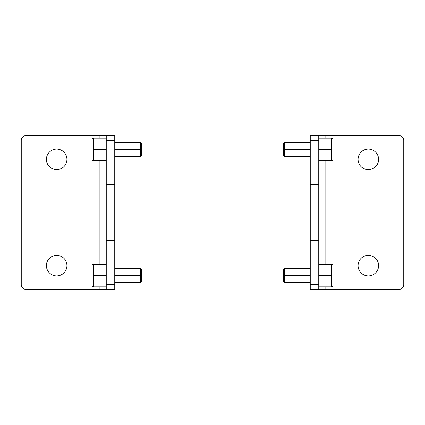 <?xml version="1.0" encoding="UTF-8"?>
<svg xmlns="http://www.w3.org/2000/svg" width="425" height="425" viewBox="0 0 425 425"><rect width="100%" height="100%" fill="white"/><g stroke="black" fill="none" stroke-linecap="round" stroke-linejoin="round"><path stroke-width="0.64" d="M368.332 255.356A10.269 10.269 0 0 0 358.062 265.625A10.269 10.269 0 0 0 368.332 275.894A10.269 10.269 0 0 0 378.606 265.625A10.269 10.269 0 0 0 368.332 255.356A10.269 10.269 0 0 1 378.606 265.625A10.269 10.269 0 0 1 368.332 275.894A10.269 10.269 0 0 1 358.062 265.625A10.269 10.269 0 0 1 368.332 255.356M368.332 149.106A10.269 10.269 0 0 0 358.062 159.375A10.269 10.269 0 0 0 368.332 169.644A10.269 10.269 0 0 0 378.606 159.375A10.269 10.269 0 0 0 368.332 149.106A10.269 10.269 0 0 1 378.606 159.375A10.269 10.269 0 0 1 368.332 169.644A10.269 10.269 0 0 1 358.062 159.375A10.269 10.269 0 0 1 368.332 149.106M403.75 284.633A4.723 4.723 0 0 1 399.027 289.356L310.25 289.356L310.25 135.644L325.832 135.644L325.832 138.125L325.832 135.644L399.027 135.644A4.723 4.723 0 0 1 403.75 140.367A4.723 4.723 0 0 0 399.027 135.644L318.75 135.644L318.75 289.356L399.027 289.356A4.723 4.723 0 0 0 403.75 284.633L403.75 140.367L403.75 284.633M325.832 160.793L325.832 264.207L325.832 160.793M325.832 286.875L325.832 289.356L325.832 286.875M318.75 289.356L318.75 284.633L310.25 284.633L310.25 289.356L318.75 289.356M318.75 284.633L318.75 240.667L310.25 240.667L310.25 284.633L318.75 284.633M318.75 240.667L318.75 184.333L310.25 184.333L310.25 240.667L318.75 240.667M318.75 184.333L318.75 140.367L310.25 140.367L310.25 184.333L318.75 184.333M318.75 140.367L318.75 135.644L310.25 135.644L310.25 140.367L318.75 140.367M56.668 169.644A10.269 10.269 0 0 0 66.938 159.375A10.269 10.269 0 0 0 56.668 149.106A10.269 10.269 0 0 0 46.394 159.375A10.269 10.269 0 0 0 56.668 169.644A10.269 10.269 0 0 1 46.394 159.375A10.269 10.269 0 0 1 56.668 149.106A10.269 10.269 0 0 1 66.938 159.375A10.269 10.269 0 0 1 56.668 169.644M56.668 275.894A10.269 10.269 0 0 0 66.938 265.625A10.269 10.269 0 0 0 56.668 255.356A10.269 10.269 0 0 0 46.394 265.625A10.269 10.269 0 0 0 56.668 275.894A10.269 10.269 0 0 1 46.394 265.625A10.269 10.269 0 0 1 56.668 255.356A10.269 10.269 0 0 1 66.938 265.625A10.269 10.269 0 0 1 56.668 275.894M21.25 140.367A4.723 4.723 0 0 1 25.973 135.644L114.75 135.644L114.75 289.356L99.168 289.356L99.168 286.875L99.168 289.356L25.973 289.356A4.723 4.723 0 0 1 21.25 284.633A4.723 4.723 0 0 0 25.973 289.356L106.25 289.356L106.25 135.644L25.973 135.644A4.723 4.723 0 0 0 21.25 140.367L21.25 284.633L21.25 140.367M99.168 264.207L99.168 160.793L99.168 264.207M99.168 138.125L99.168 135.644L99.168 138.125M106.25 135.644L106.25 140.367L114.75 140.367L114.75 135.644L106.25 135.644M106.25 140.367L106.25 184.333L114.75 184.333L114.75 140.367L106.25 140.367M106.25 184.333L106.25 240.667L114.75 240.667L114.75 184.333L106.25 184.333M106.25 240.667L106.25 284.633L114.75 284.633L114.75 240.667L106.25 240.667M106.25 284.633L106.25 289.356L114.75 289.356L114.75 284.633L106.25 284.633M92.082 139.543A1.418 1.418 0 0 1 93.5 138.125L93.5 160.793A1.418 1.418 0 0 1 92.082 159.375L92.082 139.543L92.082 159.375A1.418 1.418 0 0 0 93.5 160.793L93.5 149.457L106.25 149.457L93.5 149.457L93.5 138.125A1.418 1.418 0 0 0 92.082 139.543M114.75 142.375L140.362 142.375L140.362 149.457L140.362 142.375L141.668 143.677L141.668 149.457L140.362 149.457L141.668 149.457C141.668 142.035 141.668 142.035 141.668 149.457C141.668 156.883 141.668 156.883 141.668 149.457L141.668 155.237L140.362 156.543L140.362 149.457L114.75 149.457L140.362 149.457L140.362 156.543L114.75 156.543M92.082 265.625A1.418 1.418 0 0 1 93.5 264.207L93.5 286.875A1.418 1.418 0 0 1 92.082 285.457L92.082 265.625L92.082 285.457A1.418 1.418 0 0 0 93.5 286.875L93.5 275.543L106.25 275.543L93.5 275.543L93.5 264.207A1.418 1.418 0 0 0 92.082 265.625M114.75 268.457L140.362 268.457L140.362 275.543L140.362 268.457L141.668 269.763L141.668 275.543L140.362 275.543L141.668 275.543C141.668 268.117 141.668 268.117 141.668 275.543C141.668 282.965 141.668 282.965 141.668 275.543L141.668 281.323L140.362 282.625L140.362 275.543L114.75 275.543L140.362 275.543L140.362 282.625L114.75 282.625M332.918 285.457A1.418 1.418 0 0 1 331.5 286.875L331.5 264.207A1.418 1.418 0 0 1 332.918 265.625L332.918 285.457L332.918 265.625A1.418 1.418 0 0 0 331.5 264.207L331.5 275.543L318.75 275.543L331.5 275.543L331.5 286.875A1.418 1.418 0 0 0 332.918 285.457M310.25 282.625L284.638 282.625L284.638 275.543L284.638 282.625L283.332 281.323L283.332 275.543L284.638 275.543L283.332 275.543C283.332 282.965 283.332 282.965 283.332 275.543C283.332 268.117 283.332 268.117 283.332 275.543L283.332 269.763L284.638 268.457L284.638 275.543L310.25 275.543L284.638 275.543L284.638 268.457L310.25 268.457M332.918 159.375A1.418 1.418 0 0 1 331.5 160.793L331.5 138.125A1.418 1.418 0 0 1 332.918 139.543L332.918 159.375L332.918 139.543A1.418 1.418 0 0 0 331.5 138.125L331.5 149.457L318.75 149.457L331.5 149.457L331.5 160.793A1.418 1.418 0 0 0 332.918 159.375M310.25 156.543L284.638 156.543L284.638 149.457L284.638 156.543L283.332 155.237L283.332 149.457L284.638 149.457L283.332 149.457C283.332 156.883 283.332 156.883 283.332 149.457C283.332 142.035 283.332 142.035 283.332 149.457L283.332 143.677L284.638 142.375L284.638 149.457L310.25 149.457L284.638 149.457L284.638 142.375L310.25 142.375M106.25 160.793L93.5 160.793M93.5 138.125L106.25 138.125M106.25 286.875L93.5 286.875M93.5 264.207L106.25 264.207M318.75 264.207L331.5 264.207M331.5 286.875L318.75 286.875M318.75 138.125L331.5 138.125M331.5 160.793L318.75 160.793"/></g></svg>

